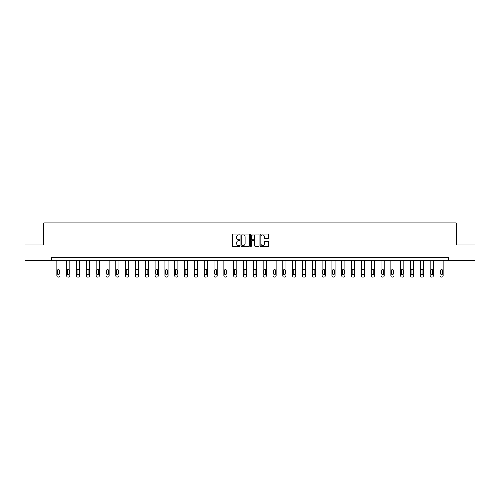 <?xml version="1.0" encoding="UTF-8"?>
<svg xmlns="http://www.w3.org/2000/svg" width="500" height="500" viewBox="0 0 500 500"><rect width="100%" height="100%" fill="white"/><g stroke="black" fill="none" stroke-linecap="round" stroke-linejoin="round"><path stroke-width="0.75" d="M239.925 234.488A0.431 0.431 0 0 0 239.494 234.05L232.925 234.05A0.619 0.619 0 0 0 232.306 234.669L232.306 245.794A0.619 0.619 0 0 0 232.925 246.412L239.494 246.412A0.431 0.431 0 0 0 239.925 245.981A0.431 0.431 0 0 0 239.494 245.55L238.644 245.55A1.975 1.975 0 0 1 236.663 243.569L236.663 242.644A1.975 1.975 0 0 1 238.644 240.669L239.494 240.669A0.431 0.431 0 0 0 239.925 240.231A0.431 0.431 0 0 0 239.494 239.8L238.644 239.8A1.975 1.975 0 0 1 236.663 237.825L236.663 236.894A1.975 1.975 0 0 1 238.644 234.919L239.494 234.919A0.431 0.431 0 0 0 239.925 234.488M268.062 238.412A0.619 0.619 0 0 0 268.681 237.794L268.681 234.669A0.619 0.619 0 0 0 268.062 234.05L260.769 234.05A0.619 0.619 0 0 0 260.15 234.669L260.15 245.794A0.619 0.619 0 0 0 260.769 246.412L268.062 246.412A0.619 0.619 0 0 0 268.681 245.794L268.681 242.025A0.619 0.619 0 0 0 268.062 241.406L264.944 241.406A0.619 0.619 0 0 0 264.325 242.025L264.325 243.894A1.656 1.656 0 0 1 262.669 245.55A1.656 1.656 0 0 1 261.019 243.894L261.019 236.569A1.656 1.656 0 0 1 262.669 234.919A1.656 1.656 0 0 1 264.325 236.569L264.325 237.794A0.619 0.619 0 0 0 264.944 238.412L268.062 238.412M51.762 260.7L25 260.7L25 244.956L43.769 244.956L43.769 222.913L456.231 222.913L456.231 244.956L475 244.956L475 260.7L448.237 260.7L448.237 257.55L51.762 257.55L51.762 260.7L448.237 260.7M249.456 234.669A0.619 0.619 0 0 0 248.844 234.05L241.55 234.05A0.619 0.619 0 0 0 240.931 234.669L240.931 245.794A0.619 0.619 0 0 0 241.55 246.412L248.844 246.412A0.619 0.619 0 0 0 249.456 245.794L249.456 234.669M251.156 234.05L258.45 234.05A0.619 0.619 0 0 1 259.069 234.669L259.069 245.794A0.619 0.619 0 0 1 258.45 246.412L255.331 246.412A0.619 0.619 0 0 1 254.713 245.794L254.713 241.281A0.619 0.619 0 0 0 254.094 240.669L252.025 240.669A0.619 0.619 0 0 0 251.406 241.281L251.406 245.981A0.431 0.431 0 0 1 250.975 246.412A0.431 0.431 0 0 1 250.544 245.981L250.544 234.669A0.619 0.619 0 0 1 251.156 234.05M242.225 234.919A0.431 0.431 0 0 0 241.794 235.35L241.794 245.119A0.431 0.431 0 0 0 242.225 245.55L243.125 245.55A1.975 1.975 0 0 0 245.1 243.569L245.1 236.894A1.975 1.975 0 0 0 243.125 234.919L242.225 234.919M254.713 236.6A1.656 1.656 0 0 0 253.062 234.95A1.656 1.656 0 0 0 251.406 236.6L251.406 239.181A0.619 0.619 0 0 0 252.025 239.8L254.094 239.8A0.619 0.619 0 0 0 254.713 239.181L254.713 236.6M60.012 260.7L60.012 275.825A1.262 1.262 0 0 1 58.756 277.087L58.125 277.087A1.262 1.262 0 0 1 56.863 275.825L56.863 260.7M59.444 273.556L59.444 270.538A1.006 1.006 0 0 0 58.438 269.525A1.006 1.006 0 0 0 57.431 270.538L57.431 273.556A1.006 1.006 0 0 0 58.438 274.562A1.006 1.006 0 0 0 59.444 273.556M69.837 260.7L69.837 275.825A1.262 1.262 0 0 1 68.575 277.087L67.95 277.087A1.262 1.262 0 0 1 66.688 275.825L66.688 260.7M69.269 273.556L69.269 270.538A1.006 1.006 0 0 0 68.263 269.525A1.006 1.006 0 0 0 67.256 270.538L67.256 273.556A1.006 1.006 0 0 0 68.263 274.562A1.006 1.006 0 0 0 69.269 273.556M79.662 260.7L79.662 275.825A1.262 1.262 0 0 1 78.4 277.087L77.769 277.087A1.262 1.262 0 0 1 76.513 275.825L76.513 260.7M79.094 273.556L79.094 270.538A1.006 1.006 0 0 0 78.088 269.525A1.006 1.006 0 0 0 77.075 270.538L77.075 273.556A1.006 1.006 0 0 0 78.088 274.562A1.006 1.006 0 0 0 79.094 273.556M89.481 260.7L89.481 275.825A1.262 1.262 0 0 1 88.225 277.087L87.594 277.087A1.262 1.262 0 0 1 86.337 275.825L86.337 260.7M88.919 273.556L88.919 270.538A1.006 1.006 0 0 0 87.906 269.525A1.006 1.006 0 0 0 86.9 270.538L86.9 273.556A1.006 1.006 0 0 0 87.906 274.562A1.006 1.006 0 0 0 88.919 273.556M99.306 260.7L99.306 275.825A1.262 1.262 0 0 1 98.05 277.087L97.419 277.087A1.262 1.262 0 0 1 96.156 275.825L96.156 260.7M98.737 273.556L98.737 270.538A1.006 1.006 0 0 0 97.731 269.525A1.006 1.006 0 0 0 96.725 270.538L96.725 273.556A1.006 1.006 0 0 0 97.731 274.562A1.006 1.006 0 0 0 98.737 273.556M109.131 260.7L109.131 275.825A1.262 1.262 0 0 1 107.869 277.087L107.244 277.087A1.262 1.262 0 0 1 105.981 275.825L105.981 260.7M108.562 273.556L108.562 270.538A1.006 1.006 0 0 0 107.556 269.525A1.006 1.006 0 0 0 106.55 270.538L106.55 273.556A1.006 1.006 0 0 0 107.556 274.562A1.006 1.006 0 0 0 108.562 273.556M118.956 260.7L118.956 275.825A1.262 1.262 0 0 1 117.694 277.087L117.062 277.087A1.262 1.262 0 0 1 115.806 275.825L115.806 260.7M118.387 273.556L118.387 270.538A1.006 1.006 0 0 0 117.381 269.525A1.006 1.006 0 0 0 116.375 270.538L116.375 273.556A1.006 1.006 0 0 0 117.381 274.562A1.006 1.006 0 0 0 118.387 273.556M128.781 260.7L128.781 275.825A1.262 1.262 0 0 1 127.519 277.087L126.888 277.087A1.262 1.262 0 0 1 125.631 275.825L125.631 260.7M128.212 273.556L128.212 270.538A1.006 1.006 0 0 0 127.206 269.525A1.006 1.006 0 0 0 126.194 270.538L126.194 273.556A1.006 1.006 0 0 0 127.206 274.562A1.006 1.006 0 0 0 128.212 273.556M138.6 260.7L138.6 275.825A1.262 1.262 0 0 1 137.344 277.087L136.713 277.087A1.262 1.262 0 0 1 135.456 275.825L135.456 260.7M138.038 273.556L138.038 270.538A1.006 1.006 0 0 0 137.025 269.525A1.006 1.006 0 0 0 136.019 270.538L136.019 273.556A1.006 1.006 0 0 0 137.025 274.562A1.006 1.006 0 0 0 138.038 273.556M148.425 260.7L148.425 275.825A1.262 1.262 0 0 1 147.169 277.087L146.537 277.087A1.262 1.262 0 0 1 145.275 275.825L145.275 260.7M147.856 273.556L147.856 270.538A1.006 1.006 0 0 0 146.85 269.525A1.006 1.006 0 0 0 145.844 270.538L145.844 273.556A1.006 1.006 0 0 0 146.85 274.562A1.006 1.006 0 0 0 147.856 273.556M158.25 260.7L158.25 275.825A1.262 1.262 0 0 1 156.988 277.087L156.363 277.087A1.262 1.262 0 0 1 155.1 275.825L155.1 260.7M157.681 273.556L157.681 270.538A1.006 1.006 0 0 0 156.675 269.525A1.006 1.006 0 0 0 155.669 270.538L155.669 273.556A1.006 1.006 0 0 0 156.675 274.562A1.006 1.006 0 0 0 157.681 273.556M168.075 260.7L168.075 275.825A1.262 1.262 0 0 1 166.812 277.087L166.181 277.087A1.262 1.262 0 0 1 164.925 275.825L164.925 260.7M167.506 273.556L167.506 270.538A1.006 1.006 0 0 0 166.5 269.525A1.006 1.006 0 0 0 165.494 270.538L165.494 273.556A1.006 1.006 0 0 0 166.5 274.562A1.006 1.006 0 0 0 167.506 273.556M177.894 260.7L177.894 275.825A1.262 1.262 0 0 1 176.637 277.087L176.006 277.087A1.262 1.262 0 0 1 174.75 275.825L174.75 260.7M177.331 273.556L177.331 270.538A1.006 1.006 0 0 0 176.325 269.525A1.006 1.006 0 0 0 175.312 270.538L175.312 273.556A1.006 1.006 0 0 0 176.325 274.562A1.006 1.006 0 0 0 177.331 273.556M187.719 260.7L187.719 275.825A1.262 1.262 0 0 1 186.462 277.087L185.831 277.087A1.262 1.262 0 0 1 184.569 275.825L184.569 260.7M187.156 273.556L187.156 270.538A1.006 1.006 0 0 0 186.144 269.525A1.006 1.006 0 0 0 185.138 270.538L185.138 273.556A1.006 1.006 0 0 0 186.144 274.562A1.006 1.006 0 0 0 187.156 273.556M197.544 260.7L197.544 275.825A1.262 1.262 0 0 1 196.287 277.087L195.656 277.087A1.262 1.262 0 0 1 194.394 275.825L194.394 260.7M196.975 273.556L196.975 270.538A1.006 1.006 0 0 0 195.969 269.525A1.006 1.006 0 0 0 194.963 270.538L194.963 273.556A1.006 1.006 0 0 0 195.969 274.562A1.006 1.006 0 0 0 196.975 273.556M207.369 260.7L207.369 275.825A1.262 1.262 0 0 1 206.106 277.087L205.481 277.087A1.262 1.262 0 0 1 204.219 275.825L204.219 260.7M206.8 273.556L206.8 270.538A1.006 1.006 0 0 0 205.794 269.525A1.006 1.006 0 0 0 204.788 270.538L204.788 273.556A1.006 1.006 0 0 0 205.794 274.562A1.006 1.006 0 0 0 206.8 273.556M217.194 260.7L217.194 275.825A1.262 1.262 0 0 1 215.931 277.087L215.3 277.087A1.262 1.262 0 0 1 214.044 275.825L214.044 260.7M216.625 273.556L216.625 270.538A1.006 1.006 0 0 0 215.619 269.525A1.006 1.006 0 0 0 214.613 270.538L214.613 273.556A1.006 1.006 0 0 0 215.619 274.562A1.006 1.006 0 0 0 216.625 273.556M227.013 260.7L227.013 275.825A1.262 1.262 0 0 1 225.756 277.087L225.125 277.087A1.262 1.262 0 0 1 223.869 275.825L223.869 260.7M226.45 273.556L226.45 270.538A1.006 1.006 0 0 0 225.444 269.525A1.006 1.006 0 0 0 224.431 270.538L224.431 273.556A1.006 1.006 0 0 0 225.444 274.562A1.006 1.006 0 0 0 226.45 273.556M236.838 260.7L236.838 275.825A1.262 1.262 0 0 1 235.581 277.087L234.95 277.087A1.262 1.262 0 0 1 233.688 275.825L233.688 260.7M236.275 273.556L236.275 270.538A1.006 1.006 0 0 0 235.263 269.525A1.006 1.006 0 0 0 234.256 270.538L234.256 273.556A1.006 1.006 0 0 0 235.263 274.562A1.006 1.006 0 0 0 236.275 273.556M246.663 260.7L246.663 275.825A1.262 1.262 0 0 1 245.4 277.087L244.775 277.087A1.262 1.262 0 0 1 243.512 275.825L243.512 260.7M246.094 273.556L246.094 270.538A1.006 1.006 0 0 0 245.087 269.525A1.006 1.006 0 0 0 244.081 270.538L244.081 273.556A1.006 1.006 0 0 0 245.087 274.562A1.006 1.006 0 0 0 246.094 273.556M256.488 260.7L256.488 275.825A1.262 1.262 0 0 1 255.225 277.087L254.6 277.087A1.262 1.262 0 0 1 253.337 275.825L253.337 260.7M255.919 273.556L255.919 270.538A1.006 1.006 0 0 0 254.913 269.525A1.006 1.006 0 0 0 253.906 270.538L253.906 273.556A1.006 1.006 0 0 0 254.913 274.562A1.006 1.006 0 0 0 255.919 273.556M266.312 260.7L266.312 275.825A1.262 1.262 0 0 1 265.05 277.087L264.419 277.087A1.262 1.262 0 0 1 263.163 275.825L263.163 260.7M265.744 273.556L265.744 270.538A1.006 1.006 0 0 0 264.738 269.525A1.006 1.006 0 0 0 263.725 270.538L263.725 273.556A1.006 1.006 0 0 0 264.738 274.562A1.006 1.006 0 0 0 265.744 273.556M276.131 260.7L276.131 275.825A1.262 1.262 0 0 1 274.875 277.087L274.244 277.087A1.262 1.262 0 0 1 272.987 275.825L272.987 260.7M275.569 273.556L275.569 270.538A1.006 1.006 0 0 0 274.556 269.525A1.006 1.006 0 0 0 273.55 270.538L273.55 273.556A1.006 1.006 0 0 0 274.556 274.562A1.006 1.006 0 0 0 275.569 273.556M285.956 260.7L285.956 275.825A1.262 1.262 0 0 1 284.7 277.087L284.069 277.087A1.262 1.262 0 0 1 282.806 275.825L282.806 260.7M285.387 273.556L285.387 270.538A1.006 1.006 0 0 0 284.381 269.525A1.006 1.006 0 0 0 283.375 270.538L283.375 273.556A1.006 1.006 0 0 0 284.381 274.562A1.006 1.006 0 0 0 285.387 273.556M295.781 260.7L295.781 275.825A1.262 1.262 0 0 1 294.519 277.087L293.894 277.087A1.262 1.262 0 0 1 292.631 275.825L292.631 260.7M295.212 273.556L295.212 270.538A1.006 1.006 0 0 0 294.206 269.525A1.006 1.006 0 0 0 293.2 270.538L293.2 273.556A1.006 1.006 0 0 0 294.206 274.562A1.006 1.006 0 0 0 295.212 273.556M305.606 260.7L305.606 275.825A1.262 1.262 0 0 1 304.344 277.087L303.712 277.087A1.262 1.262 0 0 1 302.456 275.825L302.456 260.7M305.038 273.556L305.038 270.538A1.006 1.006 0 0 0 304.031 269.525A1.006 1.006 0 0 0 303.025 270.538L303.025 273.556A1.006 1.006 0 0 0 304.031 274.562A1.006 1.006 0 0 0 305.038 273.556M315.431 260.7L315.431 275.825A1.262 1.262 0 0 1 314.169 277.087L313.538 277.087A1.262 1.262 0 0 1 312.281 275.825L312.281 260.7M314.862 273.556L314.862 270.538A1.006 1.006 0 0 0 313.856 269.525A1.006 1.006 0 0 0 312.844 270.538L312.844 273.556A1.006 1.006 0 0 0 313.856 274.562A1.006 1.006 0 0 0 314.862 273.556M325.25 260.7L325.25 275.825A1.262 1.262 0 0 1 323.994 277.087L323.363 277.087A1.262 1.262 0 0 1 322.106 275.825L322.106 260.7M324.688 273.556L324.688 270.538A1.006 1.006 0 0 0 323.675 269.525A1.006 1.006 0 0 0 322.669 270.538L322.669 273.556A1.006 1.006 0 0 0 323.675 274.562A1.006 1.006 0 0 0 324.688 273.556M335.075 260.7L335.075 275.825A1.262 1.262 0 0 1 333.819 277.087L333.188 277.087A1.262 1.262 0 0 1 331.925 275.825L331.925 260.7M334.506 273.556L334.506 270.538A1.006 1.006 0 0 0 333.5 269.525A1.006 1.006 0 0 0 332.494 270.538L332.494 273.556A1.006 1.006 0 0 0 333.5 274.562A1.006 1.006 0 0 0 334.506 273.556M344.9 260.7L344.9 275.825A1.262 1.262 0 0 1 343.638 277.087L343.013 277.087A1.262 1.262 0 0 1 341.75 275.825L341.75 260.7M344.331 273.556L344.331 270.538A1.006 1.006 0 0 0 343.325 269.525A1.006 1.006 0 0 0 342.319 270.538L342.319 273.556A1.006 1.006 0 0 0 343.325 274.562A1.006 1.006 0 0 0 344.331 273.556M354.725 260.7L354.725 275.825A1.262 1.262 0 0 1 353.462 277.087L352.831 277.087A1.262 1.262 0 0 1 351.575 275.825L351.575 260.7M354.156 273.556L354.156 270.538A1.006 1.006 0 0 0 353.15 269.525A1.006 1.006 0 0 0 352.144 270.538L352.144 273.556A1.006 1.006 0 0 0 353.15 274.562A1.006 1.006 0 0 0 354.156 273.556M364.544 260.7L364.544 275.825A1.262 1.262 0 0 1 363.288 277.087L362.656 277.087A1.262 1.262 0 0 1 361.4 275.825L361.4 260.7M363.981 273.556L363.981 270.538A1.006 1.006 0 0 0 362.975 269.525A1.006 1.006 0 0 0 361.962 270.538L361.962 273.556A1.006 1.006 0 0 0 362.975 274.562A1.006 1.006 0 0 0 363.981 273.556M374.369 260.7L374.369 275.825A1.262 1.262 0 0 1 373.113 277.087L372.481 277.087A1.262 1.262 0 0 1 371.219 275.825L371.219 260.7M373.806 273.556L373.806 270.538A1.006 1.006 0 0 0 372.794 269.525A1.006 1.006 0 0 0 371.788 270.538L371.788 273.556A1.006 1.006 0 0 0 372.794 274.562A1.006 1.006 0 0 0 373.806 273.556M384.194 260.7L384.194 275.825A1.262 1.262 0 0 1 382.938 277.087L382.306 277.087A1.262 1.262 0 0 1 381.044 275.825L381.044 260.7M383.625 273.556L383.625 270.538A1.006 1.006 0 0 0 382.619 269.525A1.006 1.006 0 0 0 381.613 270.538L381.613 273.556A1.006 1.006 0 0 0 382.619 274.562A1.006 1.006 0 0 0 383.625 273.556M394.019 260.7L394.019 275.825A1.262 1.262 0 0 1 392.756 277.087L392.131 277.087A1.262 1.262 0 0 1 390.869 275.825L390.869 260.7M393.45 273.556L393.45 270.538A1.006 1.006 0 0 0 392.444 269.525A1.006 1.006 0 0 0 391.438 270.538L391.438 273.556A1.006 1.006 0 0 0 392.444 274.562A1.006 1.006 0 0 0 393.45 273.556M403.844 260.7L403.844 275.825A1.262 1.262 0 0 1 402.581 277.087L401.95 277.087A1.262 1.262 0 0 1 400.694 275.825L400.694 260.7M403.275 273.556L403.275 270.538A1.006 1.006 0 0 0 402.269 269.525A1.006 1.006 0 0 0 401.262 270.538L401.262 273.556A1.006 1.006 0 0 0 402.269 274.562A1.006 1.006 0 0 0 403.275 273.556M413.663 260.7L413.663 275.825A1.262 1.262 0 0 1 412.406 277.087L411.775 277.087A1.262 1.262 0 0 1 410.519 275.825L410.519 260.7M413.1 273.556L413.1 270.538A1.006 1.006 0 0 0 412.094 269.525A1.006 1.006 0 0 0 411.081 270.538L411.081 273.556A1.006 1.006 0 0 0 412.094 274.562A1.006 1.006 0 0 0 413.1 273.556M423.488 260.7L423.488 275.825A1.262 1.262 0 0 1 422.231 277.087L421.6 277.087A1.262 1.262 0 0 1 420.337 275.825L420.337 260.7M422.925 273.556L422.925 270.538A1.006 1.006 0 0 0 421.912 269.525A1.006 1.006 0 0 0 420.906 270.538L420.906 273.556A1.006 1.006 0 0 0 421.912 274.562A1.006 1.006 0 0 0 422.925 273.556M433.312 260.7L433.312 275.825A1.262 1.262 0 0 1 432.05 277.087L431.425 277.087A1.262 1.262 0 0 1 430.163 275.825L430.163 260.7M432.744 273.556L432.744 270.538A1.006 1.006 0 0 0 431.737 269.525A1.006 1.006 0 0 0 430.731 270.538L430.731 273.556A1.006 1.006 0 0 0 431.737 274.562A1.006 1.006 0 0 0 432.744 273.556M443.137 260.7L443.137 275.825A1.262 1.262 0 0 1 441.875 277.087L441.244 277.087A1.262 1.262 0 0 1 439.988 275.825L439.988 260.7M442.569 273.556L442.569 270.538A1.006 1.006 0 0 0 441.562 269.525A1.006 1.006 0 0 0 440.556 270.538L440.556 273.556A1.006 1.006 0 0 0 441.562 274.562A1.006 1.006 0 0 0 442.569 273.556"/></g></svg>

